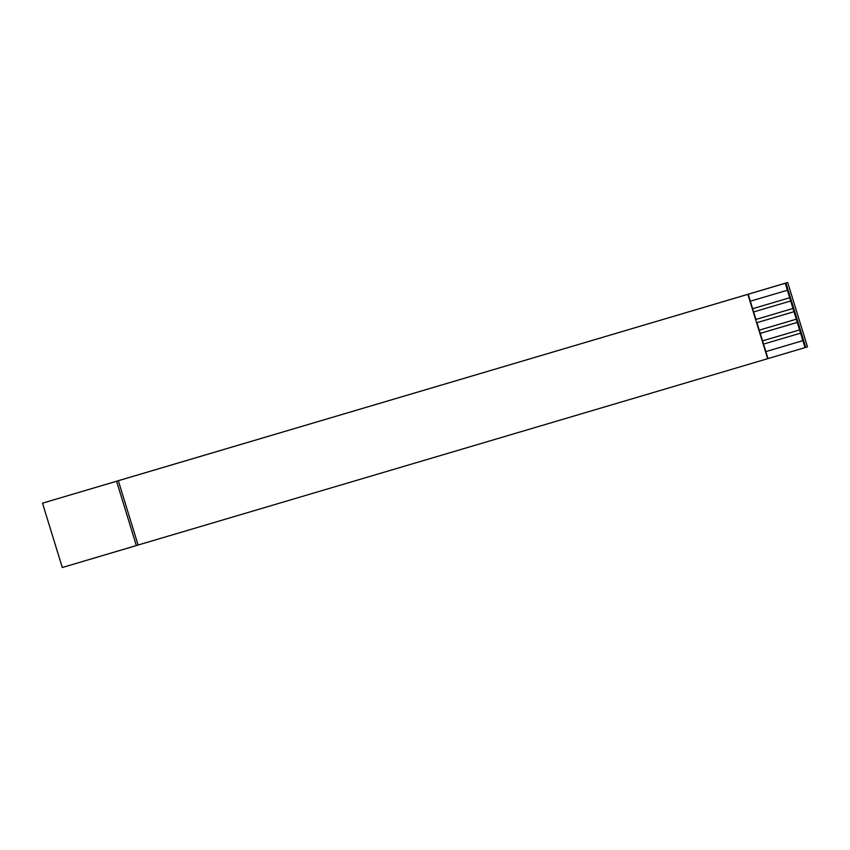 <?xml version="1.0" encoding="UTF-8"?>
<svg xmlns="http://www.w3.org/2000/svg" width="850" height="850" viewBox="0 0 850 850"><rect width="100%" height="100%" fill="white"/><g stroke="black" fill="none" stroke-linecap="round" stroke-linejoin="round"><path stroke-width="1.27" d="M138.104 545.031L62.294 567.513L42.5 503.168L785.241 283.273L805.035 347.618L805.758 347.384L785.963 283.05L42.5 503.168L785.963 283.05L805.758 347.384L767.656 358.689L138.104 545.031L767.656 358.689L747.862 294.344L118.309 480.696L138.104 545.031L118.309 480.696L116.567 481.249L136.361 545.583L138.104 545.031M762.556 340.882L763.544 344.101L800.583 333.136L799.595 329.917L762.556 340.882L760.251 333.381L797.279 322.416L796.291 319.196L759.263 330.161L760.251 333.381L756.946 322.649L793.985 311.695L792.997 308.476L755.958 319.441L753.653 311.929L790.681 300.964L789.692 297.755L752.664 308.709L753.653 311.929L750.348 301.208L787.387 290.243L785.241 283.273L748.213 294.238L750.348 301.208L747.862 294.344L767.656 358.689L805.035 347.618L802.889 340.648L765.861 351.603L767.996 358.572L762.556 340.882L799.977 329.8L762.556 340.871L799.977 329.8L797.672 322.288L760.251 333.381L762.556 340.882M805.758 347.384L807.5 346.832L787.706 282.487L711.896 304.969L787.706 282.487L807.5 346.832L805.758 347.384M116.567 481.249L42.5 503.168L62.294 567.513L136.361 545.583L116.567 481.249M750.348 301.208L752.664 308.709L790.086 297.627L752.654 308.709L790.086 297.627L787.769 290.126L750.348 301.208M753.653 311.929L755.958 319.441L793.379 308.348L755.958 319.43L793.379 308.348L791.074 300.847L753.653 311.929M756.946 322.649L759.263 330.161L796.684 319.079L759.252 330.151L796.684 319.079L794.367 311.567L756.946 322.649M763.544 344.101L765.861 351.603L803.282 340.521L765.85 351.603L803.282 340.521L800.966 333.019L763.544 344.101"/></g></svg>
